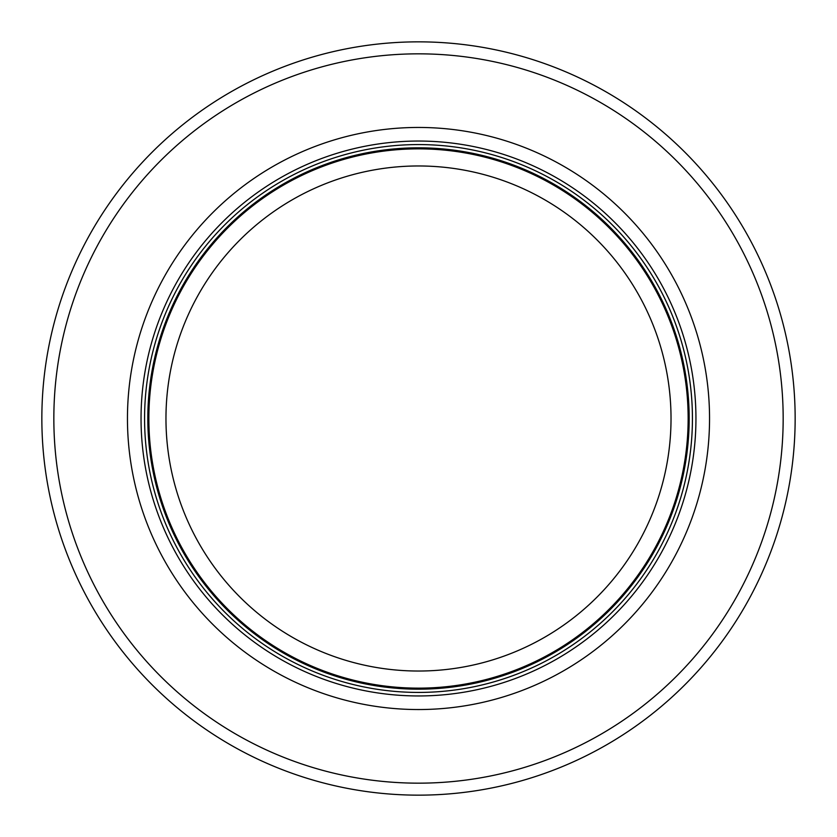 <?xml version="1.0" encoding="UTF-8"?>
<svg xmlns="http://www.w3.org/2000/svg" width="837" height="837" viewBox="0 0 837 837"><rect width="100%" height="100%" fill="white"/><g stroke="black" fill="none" stroke-linecap="round" stroke-linejoin="round"><path stroke-width="1.26" d="M688.15 418.5A269.65 269.65 0 0 0 283.68 184.977A269.65 269.65 0 0 0 283.68 652.023A269.65 269.65 0 0 0 688.15 418.5A269.65 269.65 0 0 0 283.68 184.977A269.65 269.65 0 0 0 283.68 652.023A269.65 269.65 0 0 0 688.15 418.5A269.65 269.65 0 0 0 283.68 184.977A269.65 269.65 0 0 0 283.68 652.023A269.65 269.65 0 0 0 688.15 418.5A269.65 269.65 0 0 0 283.68 184.977A269.65 269.65 0 0 0 283.68 652.023A269.65 269.65 0 0 0 688.15 418.5A269.65 269.65 0 0 0 283.68 184.977A269.65 269.65 0 0 0 283.68 652.023A269.65 269.65 0 0 0 688.15 418.5A269.65 269.65 0 0 0 283.68 184.977A269.65 269.65 0 0 0 283.68 652.023A269.65 269.65 0 0 0 688.15 418.5M692.429 418.5A273.929 273.929 0 0 0 281.535 181.273A273.929 273.929 0 0 0 281.535 655.727A273.929 273.929 0 0 0 692.429 418.5M709.546 418.5A291.046 291.046 0 0 0 272.977 166.448A291.046 291.046 0 0 0 272.977 670.552A291.046 291.046 0 0 0 709.546 418.5M795.15 418.5A376.65 376.65 0 0 0 230.175 92.311A376.65 376.65 0 0 0 230.175 744.689A376.65 376.65 0 0 0 795.15 418.5M671.023 418.5A252.523 252.523 0 0 1 292.239 637.198A252.523 252.523 0 0 1 292.239 199.802A252.523 252.523 0 0 1 671.023 418.5M689.175 418.5A270.675 270.675 0 0 0 283.157 184.088A270.675 270.675 0 0 0 283.157 652.912A270.675 270.675 0 0 0 689.175 418.5M695.945 418.5A277.445 277.445 0 0 0 279.778 178.218A277.445 277.445 0 0 0 279.778 658.782A277.445 277.445 0 0 0 695.945 418.5M783.17 418.5A364.67 364.67 0 0 0 236.17 102.689A364.67 364.67 0 0 0 236.17 734.311A364.67 364.67 0 0 0 783.17 418.5"/></g></svg>
